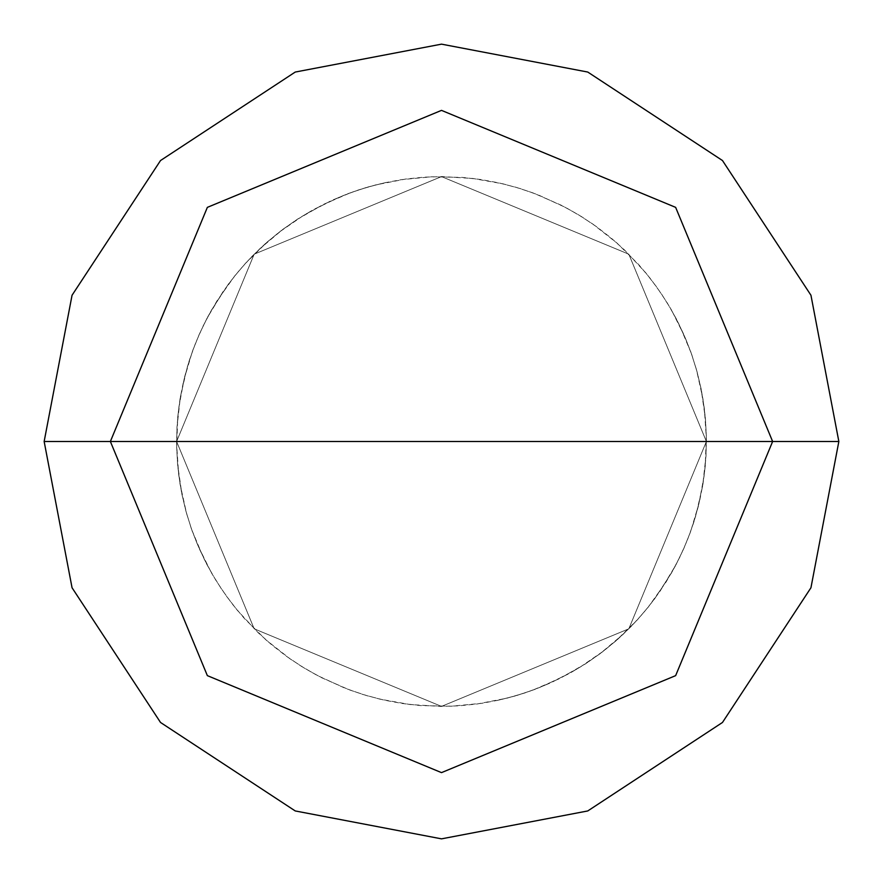 <?xml version="1.0" encoding="UTF-8"?>
<svg xmlns="http://www.w3.org/2000/svg" width="883" height="883" viewBox="0 0 883 883"><rect width="100%" height="100%" fill="white"/><g stroke="black" fill="none" stroke-linecap="round" stroke-linejoin="round"><path stroke-width="0.66" stroke-dasharray="4.42 3.31" d="M441.5 441.5L706.4 441.5L628.817 628.817L441.5 706.4L254.183 628.817L176.6 441.5L706.4 441.5L628.817 254.183L441.5 176.6L254.183 254.183L176.6 441.5L706.4 441.5L628.817 254.183L441.5 176.6L254.183 254.183L176.6 441.5L254.183 254.183L441.5 176.6L628.817 254.183L706.4 441.5L628.817 254.183L441.5 176.6L254.183 254.183L176.6 441.5L706.4 441.5L628.817 628.817L441.5 706.4L254.183 628.817L176.6 441.5L706.4 441.5L628.817 628.817L441.5 706.4L254.183 628.817L176.6 441.5L254.183 628.817L441.5 706.4L628.817 628.817L706.4 441.5L628.817 254.183L441.5 176.6L254.183 254.183L176.6 441.5L706.4 441.5L628.817 254.183L441.5 176.6L254.183 254.183L176.6 441.5L254.183 254.183L441.5 176.6L628.817 254.183L706.4 441.5L838.85 441.5L810.947 295.242L722.471 160.529L587.758 72.053L441.5 44.15L295.242 72.053L160.529 160.529L72.053 295.242L44.15 441.5L176.6 441.5L254.183 254.183L441.5 176.6L628.817 254.183L706.4 441.5L628.817 628.817L441.5 706.4L254.183 628.817L176.6 441.5L441.5 441.5M44.15 441.5L72.053 295.242L160.529 160.529L295.242 72.053L441.5 44.15L587.758 72.053L722.471 160.529L810.947 295.242L838.85 441.5L810.947 587.758L722.471 722.471L587.758 810.947L441.5 838.85L295.242 810.947L160.529 722.471L72.053 587.758L44.15 441.5L176.6 441.5L254.183 628.817L441.5 706.4L628.817 628.817L706.4 441.5L628.817 628.817L441.5 706.4L254.183 628.817L176.6 441.5L254.183 628.817L441.5 706.4L628.817 628.817L706.4 441.5L838.85 441.5L810.947 587.758L722.471 722.471L587.758 810.947L441.5 838.85L295.242 810.947L160.529 722.471L72.053 587.758L44.15 441.5M496.754 700.572L514.524 696.135L531.952 690.484L559.988 678.42L586.455 663.221L601.433 652.669L615.639 641.113L637.449 619.767L649.292 605.793L660.153 591.036L675.903 564.899L683.872 548.398L690.683 531.4L699.369 502.14L702.945 484.171L705.263 466.003L706.334 435.507L705.285 417.218L702.978 399.039L696.356 369.249L690.76 351.809L683.961 334.8L676.003 318.299L666.93 302.383L656.775 287.141L645.594 272.626L624.822 250.275L611.168 238.068L596.698 226.821L581.489 216.611L565.617 207.472L537.879 194.757L520.595 188.686L502.935 183.819L472.88 178.465L442.427 176.6L424.116 177.174L405.882 179.006L375.926 184.845L358.355 189.988L341.169 196.335L313.631 209.503L297.902 218.896L282.869 229.348L259.514 249.006L246.644 262.041L234.712 275.938L217.041 300.816L207.858 316.666L199.79 333.112L192.88 350.076L187.152 367.483L180.331 397.229L176.964 427.56L176.633 445.871L177.571 464.171L181.931 494.37L186.203 512.184L191.699 529.657L203.498 557.813L212.108 573.983L221.81 589.513L232.56 604.347L244.315 618.398L265.971 639.899L289.955 658.773L305.33 668.729L321.368 677.592L349.315 689.844L366.699 695.616L384.436 700.186L402.46 703.508L420.661 705.583L451.169 706.223L481.555 703.354L499.557 699.965L517.272 695.329L534.634 689.491L551.555 682.46L578.542 668.199L603.707 650.937L617.791 639.226L631.036 626.566L643.365 613.023L654.745 598.663L671.4 573.089L679.943 556.886L687.349 540.142L693.585 522.913L698.608 505.297L704.237 475.297L705.947 457.063L706.389 438.752L704.314 408.299L701.389 390.22L697.228 372.383L691.83 354.867L685.252 337.781L671.698 310.43M386.246 182.428L368.476 186.865L351.048 192.516L323.012 204.58L296.545 219.779L281.567 230.331L267.361 241.887L245.551 263.233L233.708 277.207L222.847 291.964L207.097 318.101L199.128 334.602L192.317 351.6L183.631 380.86L180.055 398.829L177.737 416.997L176.666 447.493L177.715 465.783L180.022 483.961L186.644 513.751L192.24 531.191L199.039 548.2L206.997 564.701L216.07 580.617L226.225 595.859L237.406 610.374L258.178 632.725L271.832 644.932L286.302 656.179L301.511 666.389L317.383 675.528L345.121 688.243L362.405 694.314L380.065 699.181L410.12 704.535L440.573 706.4L458.884 705.826L477.118 703.994L507.074 698.155L524.645 693.012L541.831 686.665L569.369 673.497L585.098 664.104L600.131 653.652L623.486 633.994L636.356 620.959L648.288 607.062L665.959 582.184L675.142 566.334L683.21 549.888L690.12 532.924L695.848 515.517L702.669 485.771L706.036 455.44L706.367 437.129L705.429 418.829L701.069 388.63L696.797 370.816L691.301 353.343L679.502 325.187L670.892 309.017L661.19 293.487L650.44 278.653L638.685 264.602L617.029 243.101L593.045 224.227L577.67 214.271L561.632 205.408L533.685 193.156L516.301 187.384L498.564 182.814L480.54 179.492L462.339 177.417L431.831 176.777L401.445 179.646L383.443 183.035L365.728 187.671L348.366 193.509L331.445 200.54L304.458 214.801L279.293 232.063L265.209 243.774L251.964 256.434L239.635 269.977L228.256 284.337L211.6 309.911L203.057 326.114L195.651 342.858L189.415 360.087L184.392 377.703L178.763 407.703L177.053 425.937L176.611 444.248L178.686 474.701L181.611 492.78L185.772 510.617L191.169 528.133L197.748 545.219L211.302 572.57"/><path stroke-width="1.32" d="M441.5 441.5L772.625 441.5L675.638 675.638L441.5 772.625L207.362 675.638L110.375 441.5L838.85 441.5L810.947 295.242L722.471 160.529L587.758 72.053L441.5 44.15L295.242 72.053L160.529 160.529L72.053 295.242L44.15 441.5L110.375 441.5L207.362 207.362L441.5 110.375L675.638 207.362L772.625 441.5L675.638 207.362L441.5 110.375L207.362 207.362L110.375 441.5L441.5 441.5M838.85 441.5L810.947 295.242L722.471 160.529L587.758 72.053L441.5 44.15L295.242 72.053L160.529 160.529L72.053 295.242L44.15 441.5L110.375 441.5L207.362 675.638L441.5 772.625L675.638 675.638L772.625 441.5L838.85 441.5L810.947 587.758L722.471 722.471L587.758 810.947L441.5 838.85L295.242 810.947L160.529 722.471L72.053 587.758L44.15 441.5L72.053 587.758L160.529 722.471L295.242 810.947L441.5 838.85L587.758 810.947L722.471 722.471L810.947 587.758L838.85 441.5"/></g></svg>
